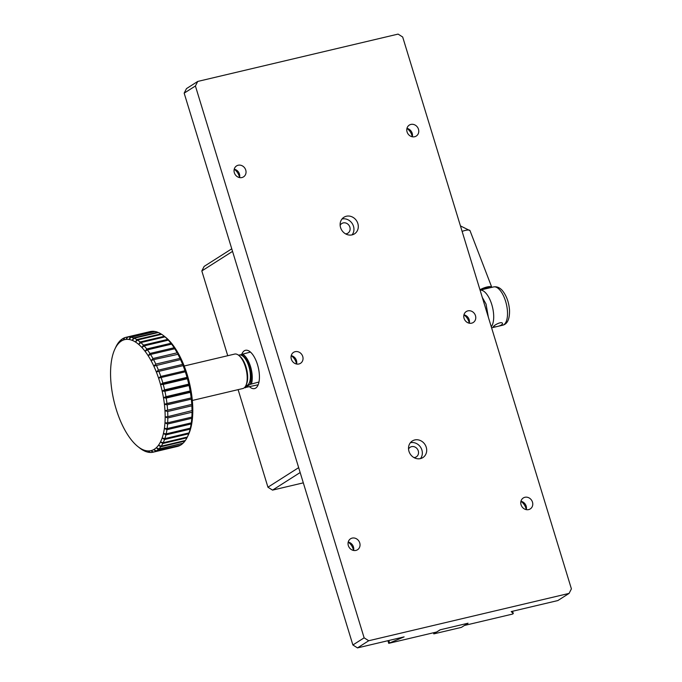 <?xml version="1.0" encoding="UTF-8"?>
<svg xmlns="http://www.w3.org/2000/svg" width="682" height="682" viewBox="0 0 682 682"><rect width="100%" height="100%" fill="white"/><g stroke="black" fill="none" stroke-linecap="round" stroke-linejoin="round"><path stroke-width="1.02" d="M433.803 633.885L461.441 627.363L467.886 623.254L440.248 629.784L433.803 633.885L433.462 632.768M496.146 326.729L493.359 327.036C492.609 325.936 501.782 320.676 502.54 323.507C502.259 324.896 500.128 325.962 496.146 326.729M227.737 355.714L201.821 270.95L204.131 266.406L231.761 248.811M238.112 389.644L267.941 487.212L272.536 490.119L303.311 482.847M201.821 270.95L232.545 251.377L298.665 467.639L267.941 487.212M249.586 386.805A19.676 8.482 -103.3 0 0 254.539 388.587A19.676 8.482 -103.3 0 0 258.273 367.487A19.676 8.482 -103.3 0 0 245.494 350.292A19.676 8.482 -103.3 0 0 241.82 354.197M300.157 472.532L272.536 490.119M479.966 289.782A7.869 2.131 -21 0 1 487.016 286.986A7.869 2.131 -21 0 1 491.748 287.207A7.869 2.131 -21 0 1 491.782 287.352M489.855 287.813A5.899 1.594 159 0 0 480.955 289.918M244.761 387.308A16.922 7.297 -103.3 0 0 245.358 387.504L250.064 384.409A16.922 7.297 -103.3 0 0 249.518 366.856A16.922 7.297 -103.3 0 0 240.857 354.64L240.371 354.955M245.358 387.504L258.171 384.776M258.981 382.005L250.064 384.409M244.633 387.453A17.706 7.638 -103.3 0 0 245.324 387.819M240.857 354.64L250.447 352.065M251.47 383.778A17.706 7.638 -103.3 0 0 250.541 366.609A17.706 7.638 -103.3 0 0 242.272 354.001M195.41 85.992L197.729 81.439L398.092 34.1L402.687 37.016L571.405 588.856L569.086 593.4L368.723 640.739L364.128 637.832L195.41 85.992L184.166 93.144L352.884 644.984L357.479 647.9L368.723 640.739M408.97 451.322A9.838 8.772 57.5 0 0 422.891 457.579A9.838 8.772 57.5 0 0 425.005 444.562A9.838 8.772 57.5 0 0 412.32 440.981A9.838 8.772 57.5 0 0 408.97 451.322M340.574 227.6A9.838 8.772 57.5 0 0 354.495 233.858A9.838 8.772 57.5 0 0 356.609 220.849A9.838 8.772 57.5 0 0 343.924 217.268A9.838 8.772 57.5 0 0 340.574 227.6M475.473 315.664A6.496 5.788 57.5 0 0 466.283 311.538A6.496 5.788 57.5 0 0 464.885 320.122A6.496 5.788 57.5 0 0 473.257 322.492A6.496 5.788 57.5 0 0 475.473 315.664M302.74 356.481A6.496 5.788 57.5 0 0 293.55 352.355A6.496 5.788 57.5 0 0 292.152 360.94A6.496 5.788 57.5 0 0 300.532 363.301A6.496 5.788 57.5 0 0 302.74 356.481M359.738 542.915A6.496 5.788 57.5 0 0 350.548 538.78A6.496 5.788 57.5 0 0 349.15 547.373A6.496 5.788 57.5 0 0 357.53 549.735A6.496 5.788 57.5 0 0 359.738 542.915M245.742 170.048A6.496 5.788 57.5 0 0 236.552 165.922A6.496 5.788 57.5 0 0 235.154 174.507A6.496 5.788 57.5 0 0 243.534 176.868A6.496 5.788 57.5 0 0 245.742 170.048M418.475 129.23A6.496 5.788 57.5 0 0 409.285 125.104A6.496 5.788 57.5 0 0 407.887 133.689A6.496 5.788 57.5 0 0 416.259 136.059A6.496 5.788 57.5 0 0 418.475 129.23M532.471 502.097A6.496 5.788 57.5 0 0 523.282 497.971A6.496 5.788 57.5 0 0 521.883 506.556A6.496 5.788 57.5 0 0 530.255 508.925A6.496 5.788 57.5 0 0 532.471 502.097M184.166 93.144L186.484 88.6L197.729 81.439M364.128 637.832L352.884 644.984M569.086 593.4L557.842 600.561L511.21 611.575L513.282 613.595L512.506 614.09L464.613 625.411L468.057 623.212L440.078 629.827L436.625 632.018L388.731 643.339L404.119 636.877L357.479 647.9M420.479 458.594A9.838 8.772 57.5 0 0 420.658 447.332A9.838 8.772 57.5 0 0 410.385 442.737M352.083 234.872A9.838 8.772 57.5 0 0 352.262 223.611A9.838 8.772 57.5 0 0 341.98 219.016M469.293 323.208A6.496 5.788 57.5 0 0 469.173 319.679A6.496 5.788 57.5 0 0 463.956 314.828M296.559 364.018A6.496 5.788 57.5 0 0 296.448 360.488A6.496 5.788 57.5 0 0 291.223 355.646A11.807 10.528 -122.5 0 1 296.167 362.534A11.807 10.528 -122.5 0 1 296.517 364.009M353.557 550.451A6.496 5.788 57.5 0 0 353.447 546.921A6.496 5.788 57.5 0 0 348.221 542.079M239.561 177.584A6.496 5.788 57.5 0 0 239.45 174.055A6.496 5.788 57.5 0 0 234.224 169.213M412.295 136.775A6.496 5.788 57.5 0 0 412.175 133.246A6.496 5.788 57.5 0 0 406.958 128.395M526.291 509.642A6.496 5.788 57.5 0 0 526.172 506.112A6.496 5.788 57.5 0 0 520.954 501.261M389.516 642.845L388.8 640.5M387.93 640.705L388.731 643.339M512.566 611.26L513.282 613.595M463.948 314.871A11.807 10.528 -122.5 0 1 468.892 321.725A11.807 10.528 -122.5 0 1 469.25 323.2M406.949 128.438A11.807 10.528 -122.5 0 1 411.894 135.292A11.807 10.528 -122.5 0 1 412.252 136.767M520.946 501.304A11.807 10.528 -122.5 0 1 525.89 508.158A11.807 10.528 -122.5 0 1 526.248 509.633M348.212 542.113A11.807 10.528 -122.5 0 1 353.165 548.967A11.807 10.528 -122.5 0 1 353.515 550.442M234.216 169.247A11.807 10.528 -122.5 0 1 239.169 176.101A11.807 10.528 -122.5 0 1 239.518 177.576M413.957 457.579A5.703 5.089 57.5 0 0 416.327 456.863A5.703 5.089 57.5 0 0 417.555 449.31A5.703 5.089 57.5 0 0 410.197 447.239A5.703 5.089 57.5 0 0 408.544 449.071M345.561 233.858A5.703 5.089 57.5 0 0 347.922 233.142A5.703 5.089 57.5 0 0 349.15 225.597A5.703 5.089 57.5 0 0 341.793 223.517A5.703 5.089 57.5 0 0 340.139 225.358M245.759 385.816L246.5 385.645A15.737 6.786 -103.3 0 0 247.438 385.245A15.737 6.786 -103.3 0 0 249.194 367.632A15.737 6.786 -103.3 0 0 239.263 355.007L238.521 355.186M127.176 337.087L151.361 331.375A59.019 25.456 -103.3 0 0 150.193 331.58L126.017 337.3A59.019 25.456 -103.3 0 0 124.84 337.641L123.323 340.062L124.26 337.871A59.019 25.456 -103.3 0 0 122.095 339.065L120.688 341.512A57.049 24.603 76.7 0 1 123.323 340.062A57.049 24.603 76.7 0 1 126.161 339.38L127.176 337.087A59.019 25.456 -103.3 0 0 126.017 337.3M130.262 337.113L154.447 331.401A59.019 25.456 -103.3 0 0 151.975 331.316L127.79 337.027L126.161 339.38A57.049 24.603 76.7 0 1 129.162 339.491L130.262 337.113A59.019 25.456 -103.3 0 0 127.79 337.027M136.784 339.585L160.969 333.873A59.019 25.456 -103.3 0 0 158.335 332.509L134.149 338.221L132.282 340.378A57.049 24.603 76.7 0 1 135.479 342.032L136.784 339.585A59.019 25.456 -103.3 0 0 134.149 338.221M160.969 333.873L161.566 334.316M133.484 337.948L157.661 332.236A59.019 25.456 -103.3 0 0 155.095 331.503L130.91 337.223L129.162 339.491A57.049 24.603 76.7 0 1 132.282 340.378L133.484 337.948A59.019 25.456 -103.3 0 0 130.91 337.223M157.661 332.236L158.113 332.56M140.134 341.989L164.311 336.277L166.357 337.905A57.049 24.603 -103.3 0 0 165.419 337.138L163.689 335.774A59.019 25.456 -103.3 0 0 161.651 334.299L137.466 340.011L135.479 342.032A57.049 24.603 76.7 0 1 138.719 344.436L140.134 341.989A59.019 25.456 -103.3 0 0 137.466 340.011M164.311 336.277A59.019 25.456 -103.3 0 0 163.689 335.774M143.467 345.143L167.653 339.423L169.571 341.017A57.049 24.603 -103.3 0 0 166.357 337.905L164.993 336.865L140.816 342.577L138.719 344.436A57.049 24.603 76.7 0 1 141.941 347.547L143.467 345.143A59.019 25.456 -103.3 0 0 140.816 342.577M167.653 339.423A59.019 25.456 -103.3 0 0 164.993 336.865M149.929 353.472L174.115 347.752L175.803 349.201A57.049 24.603 -103.3 0 0 172.742 344.802L171.591 344.137L147.406 349.849L145.104 351.332A57.049 24.603 76.7 0 1 148.165 355.731L149.929 353.472A59.019 25.456 -103.3 0 0 147.406 349.849M174.115 347.752A59.019 25.456 -103.3 0 0 171.591 344.137M146.749 348.979L170.935 343.268A59.019 25.456 -103.3 0 0 168.326 340.156L144.141 345.868L141.941 347.547A57.049 24.603 76.7 0 1 145.104 351.332L146.749 348.979A59.019 25.456 -103.3 0 0 144.141 345.868M170.935 343.268L172.742 344.802A57.049 24.603 -103.3 0 0 169.571 341.017L168.326 340.156M152.964 358.536L177.15 352.824L178.718 354.146A57.049 24.603 -103.3 0 0 175.803 349.201L174.745 348.749L150.56 354.461L148.165 355.731A57.049 24.603 76.7 0 1 151.08 360.676L152.964 358.536A59.019 25.456 -103.3 0 0 150.56 354.461M177.15 352.824A59.019 25.456 -103.3 0 0 174.745 348.749M155.811 364.111L179.997 358.391L181.455 359.585A57.049 24.603 -103.3 0 0 178.718 354.146L153.561 359.636L151.08 360.676A57.049 24.603 76.7 0 1 153.817 366.115L155.811 364.111A59.019 25.456 -103.3 0 0 153.561 359.636M179.997 358.391A59.019 25.456 -103.3 0 0 177.746 353.924M160.79 376.464L184.975 370.744L186.212 371.588A57.049 24.603 -103.3 0 0 183.961 365.424L156.323 371.954A57.049 24.603 76.7 0 1 158.574 378.118L160.79 376.464A59.019 25.456 -103.3 0 0 158.94 371.383M184.975 370.744A59.019 25.456 -103.3 0 0 183.117 365.671M158.437 370.113L182.614 364.401A59.019 25.456 -103.3 0 0 180.551 359.593L153.817 366.115A57.049 24.603 76.7 0 1 156.323 371.954L158.437 370.113A59.019 25.456 -103.3 0 0 156.366 365.305M182.614 364.401L183.961 365.424A57.049 24.603 -103.3 0 0 181.455 359.585L180.551 359.593M162.853 383.071L187.03 377.351L188.172 377.998A57.049 24.603 -103.3 0 0 186.212 371.588L158.574 378.118A57.049 24.603 76.7 0 1 160.534 384.529L162.853 383.071A59.019 25.456 -103.3 0 0 161.233 377.794M187.03 377.351A59.019 25.456 -103.3 0 0 185.419 372.082M164.584 389.84L188.761 384.119L189.809 384.554A57.049 24.603 -103.3 0 0 188.172 377.998L187.414 378.723L163.228 384.443L160.534 384.529A57.049 24.603 76.7 0 1 162.171 391.084L164.584 389.84A59.019 25.456 -103.3 0 0 163.228 384.443M188.761 384.119A59.019 25.456 -103.3 0 0 187.414 378.723M166.971 403.488L192.051 397.742A57.049 24.603 -103.3 0 0 191.105 391.161L190.38 392.355L166.195 398.075L163.467 397.691A57.049 24.603 76.7 0 1 164.413 404.273L166.971 403.488A59.019 25.456 -103.3 0 0 166.195 398.075M191.156 397.768A59.019 25.456 -103.3 0 0 190.38 392.355M165.965 396.677L190.142 390.957A59.019 25.456 -103.3 0 0 189.076 385.518L164.891 391.229L162.171 391.084A57.049 24.603 76.7 0 1 163.467 397.691L165.965 396.677A59.019 25.456 -103.3 0 0 164.891 391.229M190.142 390.957L191.105 391.161A57.049 24.603 -103.3 0 0 189.809 384.554L189.076 385.518M167.602 410.172L192.614 404.187A57.049 24.603 -103.3 0 0 192.051 397.742L191.31 399.149L167.133 404.861L164.413 404.273A57.049 24.603 76.7 0 1 164.976 410.717L167.602 410.172A59.019 25.456 -103.3 0 0 167.133 404.861M191.778 404.46A59.019 25.456 -103.3 0 0 191.31 399.149M167.832 416.642L192.801 410.419A57.049 24.603 -103.3 0 0 192.614 404.187L191.855 405.799L167.678 411.519L164.976 410.717A57.049 24.603 76.7 0 1 165.163 416.949L167.832 416.642A59.019 25.456 -103.3 0 0 167.678 411.519M192.009 410.931A59.019 25.456 -103.3 0 0 191.855 405.799M167.107 428.577L191.292 422.866L192.026 421.868A57.049 24.603 -103.3 0 0 192.605 416.335L191.77 418.305L167.584 424.025L164.967 422.866A57.049 24.603 76.7 0 1 164.388 428.398L167.107 428.577A59.019 25.456 -103.3 0 0 167.584 424.025M191.292 422.866A59.019 25.456 -103.3 0 0 191.77 418.305M167.67 422.806L191.847 417.094A59.019 25.456 -103.3 0 0 192.009 412.218L167.832 417.93L165.163 416.949A57.049 24.603 76.7 0 1 164.967 422.866L167.67 422.806A59.019 25.456 -103.3 0 0 167.832 417.93M191.847 417.094L192.605 416.335A57.049 24.603 -103.3 0 0 192.801 410.419L192.009 412.218M166.161 433.871L190.346 428.16L191.071 426.941A57.049 24.603 -103.3 0 0 192.026 421.868L191.131 423.982L166.945 429.703L164.388 428.398A57.049 24.603 76.7 0 1 163.433 433.471L166.161 433.871A59.019 25.456 -103.3 0 0 166.945 429.703M190.346 428.16A59.019 25.456 -103.3 0 0 191.131 423.982M164.848 438.62L189.025 432.9L189.767 431.467A57.049 24.603 -103.3 0 0 191.071 426.941L190.108 429.174L165.922 434.886L163.433 433.471A57.049 24.603 76.7 0 1 162.128 437.997L164.848 438.62A59.019 25.456 -103.3 0 0 165.922 434.886M189.025 432.9A59.019 25.456 -103.3 0 0 190.108 429.174M163.177 442.746A59.019 25.456 -103.3 0 0 164.532 439.515L162.128 437.997A57.049 24.603 76.7 0 1 160.475 441.927L163.177 442.746L187.354 437.034L186.97 437.793L162.793 443.505L160.475 441.927A57.049 24.603 76.7 0 1 158.514 445.193L161.174 446.199A59.019 25.456 -103.3 0 0 162.793 443.505M161.174 446.199L185.351 440.487A59.019 25.456 -103.3 0 0 186.97 437.793M187.354 437.034A59.019 25.456 -103.3 0 0 187.533 436.668A59.019 25.456 -103.3 0 0 188.718 433.795L164.532 439.515M187.533 436.668L188.462 434.673A57.049 24.603 -103.3 0 0 189.767 431.467L188.718 433.795M185.206 440.521L184.907 441.101L160.722 446.821L158.514 445.193A57.049 24.603 76.7 0 1 156.255 447.767L158.863 448.935A59.019 25.456 -103.3 0 0 160.722 446.821M158.863 448.935L183.049 443.215A59.019 25.456 -103.3 0 0 184.907 441.101M182.759 443.283L158.36 449.395L156.255 447.767A57.049 24.603 76.7 0 1 153.74 449.591L156.289 450.904A59.019 25.456 -103.3 0 0 158.36 449.395M156.289 450.904L180.474 445.193A59.019 25.456 -103.3 0 0 182.546 443.684M177.064 446.514L152.879 452.234L150.995 450.657A57.049 24.603 76.7 0 1 148.071 450.938L150.466 452.464A59.019 25.456 -103.3 0 0 152.879 452.234M153.476 452.089L177.661 446.378A59.019 25.456 -103.3 0 0 179.912 445.499L155.735 451.211L153.74 449.591A57.049 24.603 76.7 0 1 150.995 450.657L153.476 452.089A59.019 25.456 -103.3 0 0 155.735 451.211M124.26 337.871L124.772 337.743M119.12 341.801A59.019 25.456 -103.3 0 0 117.372 344.214L116.954 344.904A59.019 25.456 -103.3 0 0 115.821 347.087L114.891 349.082A57.049 24.603 76.7 0 1 116.187 346.635A57.049 24.603 76.7 0 1 118.301 343.711L119.333 341.75M121.567 339.448A59.019 25.456 -103.3 0 0 119.597 341.264L118.301 343.711A57.049 24.603 76.7 0 1 120.688 341.512L121.925 339.363M140.057 448.262L138.617 447.136A57.049 24.603 76.7 0 1 137.935 446.608A57.049 24.603 76.7 0 1 135.386 444.374A57.049 24.603 76.7 0 1 132.189 440.922A57.049 24.603 76.7 0 1 129.069 436.821A57.049 24.603 76.7 0 1 126.068 432.141A57.049 24.603 76.7 0 1 123.237 426.941A57.049 24.603 76.7 0 1 120.612 421.297A57.049 24.603 76.7 0 1 118.233 415.278A57.049 24.603 76.7 0 1 116.128 408.978A57.049 24.603 76.7 0 1 114.32 402.491A57.049 24.603 76.7 0 1 112.854 395.892A57.049 24.603 76.7 0 1 111.729 389.286A57.049 24.603 76.7 0 1 110.978 382.764A57.049 24.603 76.7 0 1 110.595 376.413A57.049 24.603 76.7 0 1 110.603 370.326A57.049 24.603 76.7 0 1 110.995 364.589A57.049 24.603 76.7 0 1 111.754 359.278A57.049 24.603 76.7 0 1 112.888 354.478A57.049 24.603 76.7 0 1 114.371 350.241A57.049 24.603 76.7 0 1 114.891 349.082M137.935 446.608L139.665 447.98A59.019 25.456 -103.3 0 0 140.032 448.262M146.937 451.774L147.312 452.03A59.019 25.456 -103.3 0 0 149.835 452.439L148.071 450.938A57.049 24.603 76.7 0 1 145.01 450.444A57.049 24.603 76.7 0 1 141.839 449.174L144.047 450.793A59.019 25.456 -103.3 0 0 146.647 451.842M150.27 452.337L149.835 452.439M140.714 448.773A59.019 25.456 -103.3 0 0 143.365 450.444L141.839 449.174A57.049 24.603 76.7 0 1 138.617 447.136L140.714 448.773M192.333 400.462L242.801 388.535A17.706 7.638 -103.3 0 0 245.861 385.603A17.706 7.638 -103.3 0 0 245.477 367.01A17.706 7.638 -103.3 0 0 238.709 355.331A17.706 7.638 -103.3 0 0 234.659 354.077L184.191 366.004M245.861 385.603L246.424 384.401A16.521 7.127 -103.3 0 0 246.705 369.422A16.521 7.127 -103.3 0 0 239.749 356.149L238.709 355.331M192.051 397.742L164.413 404.273M189.809 384.554L162.171 391.084M191.105 391.161L163.467 397.691M188.172 377.998L160.534 384.529M186.212 371.588L158.574 378.118M183.961 365.424L156.323 371.954M491.594 327.829L502.634 325.22A19.676 8.482 -103.3 0 0 506.368 304.121A19.676 8.482 -103.3 0 0 493.58 286.934L480.068 290.123M480.077 290.14A19.676 8.482 76.7 0 1 491.782 304.564A19.676 8.482 76.7 0 1 491.279 326.78M482.302 297.412L486.053 304.07L488.346 317.19M491.748 287.207L470.009 230.644A7.869 2.131 159 0 0 465.277 230.422A7.869 2.131 159 0 0 464.007 230.755A7.869 2.131 159 0 0 462.115 231.394M502.634 325.22C507.399 324.103 509.701 319.142 509.531 310.353C508.934 302.331 506.547 295.724 502.353 290.532C499.744 287.548 496.82 286.346 493.58 286.934M470.009 230.644L460.444 225.913"/></g></svg>
